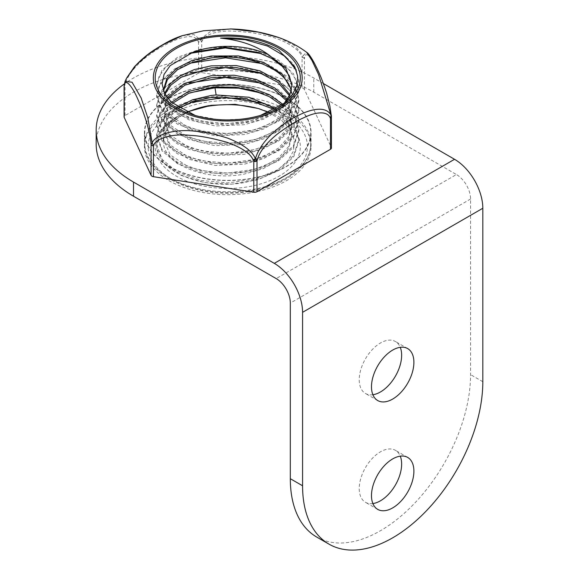 <?xml version="1.0" encoding="UTF-8"?>
<svg xmlns="http://www.w3.org/2000/svg" width="579" height="579" viewBox="0 0 579 579"><rect width="100%" height="100%" fill="white"/><g stroke="black" fill="none" stroke-linecap="round" stroke-linejoin="round"><path stroke-width="0.43" stroke-dasharray="2.9 2.17" d="M323.386 83.564L313.76 78.006A127.46 73.584 180 0 0 124.297 83.941M96.179 144.185A127.46 73.584 0 0 1 174.858 76.204A127.46 73.584 0 0 1 313.76 92.155L456.433 174.525L276.183 278.593M316.713 537.051A127.46 73.591 120 0 0 414.933 502.905A127.46 73.591 120 0 0 470.568 374.635L470.568 199.01A19.99 11.544 -120 0 0 456.433 174.525M372.883 503.564A29.992 17.312 -60 0 1 365.45 502.29A29.992 17.312 -60 0 1 359.233 488.567A29.992 17.312 -60 0 1 372.326 458.387A29.992 17.312 -60 0 1 395.435 450.346A29.992 17.312 -60 0 1 400.255 456.151M372.883 394.733A29.992 17.312 -60 0 1 365.45 393.467A29.992 17.312 -60 0 1 359.233 379.737A29.992 17.312 -60 0 1 372.326 349.557A29.992 17.312 -60 0 1 395.435 341.523A29.992 17.312 -60 0 1 400.255 347.32M168.851 180.576A83.304 48.093 0 0 0 259.638 191.005A83.304 48.093 0 0 0 311.068 146.567A83.304 48.093 0 0 0 286.663 112.558A83.304 48.093 0 0 0 195.883 102.136A83.304 48.093 0 0 0 144.453 146.567A83.304 48.093 0 0 0 168.851 180.576M168.851 166.434A83.304 48.093 0 0 0 259.638 176.856A83.304 48.093 0 0 0 311.068 132.425A83.304 48.093 0 0 0 286.663 98.416A83.304 48.093 0 0 0 195.883 87.986A83.304 48.093 0 0 0 144.453 132.425A83.304 48.093 0 0 0 168.851 166.434M182.11 35.717L193.864 34.537L200.095 39.531L201.731 41.854A3.329 1.925 0 0 0 198.517 42.354L198.517 73.128A3.329 1.925 180 0 1 201.731 72.628L302.079 88.153A3.329 1.925 180 0 1 304.438 89.513L331.326 147.45A3.329 1.925 180 0 1 331.441 147.942M198.517 73.128L125.057 115.539A3.329 1.925 180 0 0 124.08 116.9M206.283 86.148A82.971 47.905 180 0 1 310.735 132.425A82.971 47.905 180 0 1 249.238 178.694A82.971 47.905 180 0 1 144.786 132.425A82.971 47.905 180 0 1 206.283 86.148M195.84 108.939A72.57 41.898 0 0 0 193.813 109.54A72.57 41.898 0 0 0 160.209 161.888A72.57 41.898 0 0 0 246.545 187.039A72.57 41.898 0 0 0 299.871 151.271A72.57 41.898 0 0 0 261.701 109.54A72.57 41.898 0 0 0 259.964 109.018M268.663 112.406L281.365 120.056L290.18 129.508L294.356 140.132L293.466 150.953L287.502 161.432L277.03 170.501L262.663 177.659L245.532 182.32C206.45 190.209 160.615 173.345 157.003 149.606A71.094 41.044 180 0 1 156.663 145.626A71.094 41.044 180 0 1 178.701 115.894C166.629 123.276 161.57 131.491 163.524 140.531A64.24 37.092 0 0 1 187.133 112.398M186.438 112.087L169.538 124.123L163.517 139.119L170.197 154.868L188.754 167.143L215.243 173.338L244.389 172.064L263.423 166.578L278.752 157.77L288.588 146.617L292.004 134.183L287.915 120.606L276.197 108.7M261.426 93.103L276.871 100.001L288.776 109.04L296.289 119.592L298.858 130.934L293.452 147.261L278.05 161.201L254.992 170.718L227.793 174.467L200.58 171.963L177.507 163.691L162.091 150.996L156.663 135.906L158.928 126.005L165.594 116.77L176.233 108.801L190.173 102.642M261.411 102.975L276.863 109.865L288.769 118.905L296.282 129.457L298.858 140.806L293.785 156.648L279.259 170.313L257.373 179.931L231.245 184.209L204.626 182.624L181.307 175.48L164.639 163.9L157.003 149.606M291.982 85.822L288.595 99.248L278.723 110.423L263.452 119.194L244.389 124.695L215.316 125.976L188.776 119.788L170.248 107.549L163.517 91.75L163.546 90.751M163.56 91.077L170.957 106.326L189.601 118.13L215.808 124.036L244.389 122.712L267.549 115.366L284.238 103.286M164.545 93.313L163.517 99.639L170.248 115.438L188.776 127.669L215.316 133.858L244.389 132.584L263.438 127.09L278.716 118.311L288.603 107.115L292.004 94.703L291.476 89.767M291.244 90.758L292.004 96.686L288.588 109.12L278.774 120.251L263.452 129.066L244.389 134.567L215.099 135.826L188.573 129.573L170.125 117.284L163.517 101.622L164.964 94.131M289.413 95.694L292.004 106.558L288.603 118.97L278.709 130.181L263.467 138.931L244.389 144.439L215.149 145.698L188.624 139.467L170.117 127.148L163.517 111.494L167.932 98.568M167.215 97.641L163.517 109.503L170.125 125.165L188.573 137.462L215.099 143.715L244.389 142.456L263.452 136.948L278.774 128.14L288.588 117.009L292.004 104.567L289.876 94.703M286.41 100.63L292.004 116.422L288.61 128.835L278.694 140.06L263.467 148.803L244.389 154.311L215.294 155.585L188.711 149.368L170.204 137.114L163.517 121.358L165.775 112.037L172.484 103.301M171.427 102.338L165.529 110.567L163.517 119.375L170.117 135.037L188.624 147.356L215.149 153.587L244.389 152.32L263.467 146.813L278.709 138.063L288.603 126.852L292.004 114.439L287.112 99.639M177.543 107.173L167.114 117.544L163.517 129.247L170.204 145.003L188.711 157.256L215.294 163.473L244.389 162.192L263.467 156.685L278.694 147.949L288.61 136.716L292.004 124.311L289.652 113.954L282.834 104.372M281.676 105.226L289.355 115.315L292.004 126.294L288.588 138.736L278.752 149.881L263.423 158.689L244.389 164.175L215.243 165.449L188.754 159.261L170.197 146.979L163.517 131.23L167.512 118.919L179.063 108.157M274.576 109.583L287.474 121.901L292.004 136.166L288.61 148.571L278.781 159.732L263.51 168.525L244.389 174.047C204.836 181.994 161.331 163.155 163.524 140.531L163.517 139.119M195.13 115.431L220.215 120.034L245.409 118.898L260.731 115.33M279.027 50.532L293.705 64.233L298.858 80.141L293.466 96.469L278.065 110.408L255.013 119.933L227.815 123.689L200.602 121.192L177.529 112.919L162.098 100.225L156.663 85.142L162.055 70.045L177.449 57.335L200.508 49.049L227.713 46.53L254.926 50.264L278.007 59.767L293.43 73.699L298.858 90.02L293.452 106.355L278.05 120.294L254.984 129.812L227.771 133.561L200.558 131.049L177.485 122.77L162.077 110.068L156.663 94.97L161.353 80.901L174.786 68.756L195.195 60.216L219.89 56.481L245.626 58.117L269.011 64.986L286.96 76.262L297.114 90.527L298.858 99.906L293.444 116.241L278.029 130.174L254.955 139.691L227.735 143.433L200.529 140.914L177.463 132.627L162.062 119.918L156.663 104.821L162.091 89.745L177.5 77.058L200.551 68.778L227.735 66.274L254.926 70.001L277.985 79.504L293.415 93.414L298.858 109.728L293.473 126.07L278.065 140.024L254.992 149.556L227.757 153.297L200.529 150.786L177.449 142.492L162.048 129.776L156.663 114.664L162.106 99.588L177.529 86.908L200.58 78.643L227.771 76.146L254.955 79.88L278.007 89.383L293.423 103.301L298.858 119.607L293.466 135.942L278.065 149.896L254.992 159.42L227.771 163.169L200.544 160.665L177.471 152.371L162.055 139.662L156.663 124.557L160.919 111.146L173.143 99.407L191.873 90.794L214.881 86.409L245.764 87.755L273.245 96.599L292.127 111.407L298.858 129.508L293.452 145.836L278.05 159.775L254.992 169.292L227.793 173.041L200.58 170.537L177.507 162.265L162.091 149.57L156.663 134.48L162.062 119.39L177.463 106.688L200.522 98.401L227.728 95.882L254.934 99.617L278.007 109.127L293.43 123.052L298.858 139.38L293.459 155.708L278.058 169.64L254.999 179.164L227.793 182.913L200.58 180.409L177.507 172.137L162.091 159.442L156.663 144.352L162.402 128.82L178.701 115.894M125.071 81.371L126.613 78.093M278.991 37.613L294.45 45.517L303.345 55.504L306.53 52.204M124.253 84.136L124.507 83.173L125.057 84.766C127.532 73.909 139.705 61.056 151.532 53.311C158.002 48.535 166.535 43.874 177.138 39.329C188.551 35.254 195.492 35.818 197.975 41.015L198.517 42.354L200.095 39.531L210.206 31.686L230.297 28.95M201.731 72.628L201.731 41.854L202.476 40.32C205.386 34.704 214.208 31.599 228.944 31.013C244.237 31.498 256.374 32.989 265.37 35.485C282.306 38.59 300.465 49.215 302.079 57.379L303.345 55.504L304.438 58.74C305.285 49.034 312.544 58.703 317.393 69.914C323.473 81.704 331.079 105.964 331.326 116.676L331.391 116.068M125.057 115.539L125.057 84.766A3.329 1.925 0 0 0 124.08 86.119M331.441 117.175A3.329 1.925 0 0 0 331.326 116.676L331.326 147.45M304.438 89.513L304.438 58.74A3.329 1.925 0 0 0 302.079 57.379L302.079 88.153M296.216 70.088L298.858 81.567L293.466 97.894L278.065 111.834L255.013 121.358L227.815 125.115L200.602 122.618L177.521 114.345L162.098 101.651L156.663 86.56L158.899 76.718L165.493 67.519L176.023 59.572L189.825 53.398M261.418 53.623L276.871 60.52L288.776 69.552L296.282 80.105L298.858 91.446L293.452 107.781L278.05 121.72L254.984 131.238L227.771 134.987L200.558 132.475L177.485 124.195L162.077 111.494L156.663 96.396L158.935 86.503L165.608 77.268L176.255 69.306L190.187 63.154M261.411 63.487L284.361 75.48L297.114 91.952L298.858 101.332L293.444 117.66L278.029 131.599L254.955 141.117L227.735 144.851L200.529 142.34L177.463 134.053L162.062 121.344L156.663 106.247L158.943 96.36L165.616 87.132L176.248 79.178L190.173 73.026M261.411 73.359L276.849 80.249L288.755 89.275L296.267 99.82L298.858 111.146L293.473 127.496L278.065 141.45L254.992 150.974L227.757 154.723L200.529 152.212L177.449 143.918L162.048 131.194L156.663 116.09L158.957 106.21L165.63 96.99L176.269 89.036L190.187 82.891M261.418 83.231L276.856 90.121L288.762 99.154L296.274 109.699L298.858 121.033L293.466 137.368L278.065 151.322L254.992 160.846L227.771 164.595L200.544 162.084L177.471 153.797L162.055 141.088L156.663 125.983L158.95 116.097L165.623 106.869L176.262 98.915L190.187 92.763M313.76 92.155L313.76 78.006M482.821 381.706L470.568 374.635M470.568 199.01L290.318 303.078M206.283 97.576A82.971 47.905 180 0 1 310.735 143.845A82.971 47.905 180 0 1 249.238 190.122A82.971 47.905 180 0 1 144.786 143.845A82.971 47.905 180 0 1 206.283 97.576M248.369 190.983A79.641 45.98 180 0 1 150.837 158.472A79.641 45.98 180 0 1 207.144 102.157A79.641 45.98 180 0 1 304.684 134.668A79.641 45.98 180 0 1 248.369 190.983M290.426 96.056L297.114 91.952L297.114 90.527L290.426 88.167M202.476 40.32A4.668 2.859 30.6 0 0 200.095 39.531A4.668 3.568 152.8 0 0 197.975 41.015M214.881 87.176L214.881 86.409L216.126 87.067M407.688 457.424L395.435 450.346M377.703 509.368L365.45 502.29M407.688 348.594L395.435 341.523M377.703 400.538L365.45 393.467M311.068 146.567L311.068 132.425M144.453 146.567L144.453 132.425M310.735 132.425L310.735 143.845C311.118 166.535 284.043 186.431 248.883 191.555C199.19 200.196 143.411 176.168 144.786 143.845L144.786 132.425M258.314 108.505L261.701 109.54M197.714 108.345L193.813 109.54M163.517 91.75L163.517 89.767M163.517 101.622L163.517 99.639M163.517 111.494L163.517 109.503M163.517 121.358L163.517 119.375M163.517 131.23L163.517 129.247M259.805 115.619L261.701 115.04M278.217 37.338L278.81 37.548M196.353 115.814L193.813 115.04M292.004 96.686L292.004 94.703M292.004 106.558L292.004 104.567M292.004 116.422L292.004 114.439M292.004 126.294L292.004 124.311M292.004 136.166L292.004 134.183M292.004 86.814L292.004 84.831M298.851 80.141L298.851 81.567M156.67 85.142L156.67 86.568M298.858 90.02L298.858 91.446M156.663 94.97L156.663 96.396M298.858 99.906L298.858 101.332M156.685 104.821L156.685 106.247M298.851 109.721L298.851 111.146M156.677 114.664L156.677 116.082M298.836 119.607L298.836 121.033M156.663 124.55L156.663 125.976M156.67 145.626L156.67 144.352M298.858 130.934L298.858 129.508M156.663 135.906L156.663 134.48M298.851 140.806L298.851 139.38"/><path stroke-width="0.87" d="M274.294 263.358L454.544 159.29A39.987 23.088 60 0 1 482.821 208.259L482.821 381.706A127.46 73.591 -60 0 1 427.186 509.976A127.46 73.591 -60 0 1 328.966 544.122A127.46 73.591 -60 0 1 302.571 485.774L302.571 312.327A39.987 23.088 -120 0 0 274.294 263.358L133.51 182.074A127.46 73.584 180 0 1 96.179 130.043A127.46 73.584 180 0 1 124.297 83.941M454.544 159.29L323.386 83.564M371.486 386.808A29.992 17.312 -60 0 1 384.579 356.628A29.992 17.312 -60 0 1 407.688 348.594A29.992 17.312 -60 0 1 413.898 362.324A29.992 17.312 -60 0 1 400.813 392.504A29.992 17.312 -60 0 1 377.703 400.538A29.992 17.312 -60 0 1 371.486 386.808M371.486 495.638A29.992 17.312 -60 0 1 384.579 465.458A29.992 17.312 -60 0 1 407.688 457.424A29.992 17.312 -60 0 1 413.898 471.154A29.992 17.312 -60 0 1 400.813 501.334A29.992 17.312 -60 0 1 377.703 509.368A29.992 17.312 -60 0 1 371.486 495.638M400.255 456.151A29.992 17.312 -60 0 1 401.645 464.076A29.992 17.312 -60 0 1 372.883 503.564M96.179 130.043L96.179 144.185A127.46 73.584 0 0 0 133.51 196.223L276.183 278.593A19.99 11.544 60 0 1 290.318 303.078L290.318 478.703A127.46 73.591 120 0 0 316.713 537.051L328.966 544.122M400.255 347.32A29.992 17.312 -60 0 1 401.645 355.245A29.992 17.312 -60 0 1 372.883 394.733M306.53 52.204L311.965 60.462L318.602 74.626L331.014 115.12C326.071 106.283 312.906 108.389 299.538 114.808C291.599 118.167 282.429 124.442 272.021 133.633C263.206 142.325 257.669 150.699 255.426 158.762C252.263 151.097 243.042 144.229 227.771 138.171C214.179 133.85 203.157 131.513 194.696 131.172C176.79 128.943 156.663 133.336 152.176 142.789L151.083 144.555C150.67 138.786 149.208 131.476 146.69 122.632C143.939 113.737 141.081 106.16 138.128 99.906C132.048 85.482 124.442 76.985 124.195 86.626L124.195 117.392A3.329 1.925 180 0 1 124.08 116.9L124.08 86.126A3.329 1.925 0 0 0 124.195 86.626L124.253 84.136M124.195 117.392L151.083 175.328A3.329 1.925 180 0 0 153.435 176.689L253.783 192.214A3.329 1.925 180 0 0 257.004 191.714L330.464 149.302A3.329 1.925 180 0 0 331.441 147.942L331.391 116.061L329.835 105.827L326.694 93.436C323.56 83.506 320.325 75.161 316.995 68.387L314.093 62.612C310.691 56.518 308.18 53.058 306.566 52.233L306.566 52.233C298.344 46.154 289.095 41.261 278.81 37.548L278.991 37.613M259.964 109.018A72.57 41.898 0 0 0 208.976 106.095A72.57 41.898 0 0 0 195.84 108.939M186.438 112.087L211.125 105.306L235.088 104.321L258.314 108.497L268.663 112.406M276.197 108.7L249.05 97.25L216.126 94.956L211.132 95.477L192.568 99.776L177.543 107.173M190.187 92.763L214.881 87.834L238.772 88.174L261.426 93.103M190.173 102.642L225.484 97.279L261.411 102.975M209.265 105.61A64.24 37.092 0 0 0 197.714 108.345A64.24 37.092 0 0 0 187.133 112.398M163.546 90.751L167.389 79.62L177.42 69.762L192.445 62.322L211.132 57.98C244.946 53.029 283.616 67.338 290.426 88.167L291.244 90.758M291.476 89.767L282.458 74.38L263.597 62.38L238.439 55.924L211.132 55.997L192.033 60.484L176.733 68.257L166.918 78.368L163.517 89.767L163.56 91.077M289.876 94.703L278.839 81.053L259.993 70.848L236.196 65.543L211.132 65.868L194.515 69.509L180.547 75.654L170.306 83.774L164.545 93.313M164.964 94.131L170.993 85.019L181.263 77.224L211.132 67.852L235.754 67.482L259.146 72.527L278 82.384L289.413 95.694M167.932 98.568L184.875 85.193L211.132 77.724L233.67 77.173L255.353 81.161L273.816 89.354L286.41 100.63M287.112 99.639L274.663 87.914L256.106 79.41L234.061 75.219L211.132 75.74L184.202 83.542L167.215 97.641M172.484 103.301L188.87 93.284L211.132 87.588L216.126 87.067L235.038 87.154L253.269 90.433L269.213 96.599L281.676 105.226M282.834 104.372L269.51 94.768L251.8 88.051L231.701 84.925L211.132 85.605L188.074 91.634L171.427 102.338M179.063 108.157L193.531 101.426L211.132 97.46L245.33 98.459L274.576 109.583M260.731 115.33L284.506 103.069L292.381 94.782L296.853 85.627L297.657 76.233L294.841 66.947L279.027 50.532A71.094 41.044 0 0 0 220.556 38.134C240.234 40.117 256.294 45.698 268.736 54.882A64.24 37.092 0 0 0 211.132 47.623A64.24 37.092 0 0 0 193.039 52.24L170.161 65.63L164.023 74.459L162.113 83.89L164.537 93.299L171.174 102.099L195.13 115.431M291.982 85.822L289.312 75.748L282.371 66.404L271.623 58.428L257.821 52.334L225.057 47.225L193.039 52.24M246.545 118.478A72.57 41.898 0 0 0 261.701 115.04A72.57 41.898 0 0 0 295.304 62.691A72.57 41.898 0 0 0 208.976 37.534A72.57 41.898 0 0 0 155.65 73.301A72.57 41.898 0 0 0 193.813 115.04A72.57 41.898 0 0 0 246.545 118.478M151.083 175.328L151.083 144.555A3.329 1.925 0 0 0 153.435 145.915L152.176 142.789L147.775 117.718L141.131 97.931L132.055 82.211L125.071 81.371L126.613 78.093L136.217 64.935L148.043 54.564L162.641 44.93L182.11 35.717L203.403 30.788L231.035 28.964L258.205 32.069L278.81 37.548C263.004 32.243 247.081 29.384 231.028 28.964L230.297 28.95M253.783 192.214L253.783 161.44A3.329 1.925 0 0 0 257.004 160.948L255.426 158.762L253.783 161.44L253.045 159.674C250.128 153.16 241.305 147.327 226.57 142.181C211.284 137.932 199.147 135.667 190.151 135.385C173.215 133.25 155.049 138.258 153.435 145.915L153.435 176.689M331.326 116.676L331.014 115.12L330.464 118.536C327.989 110.531 315.808 111.747 303.989 117.653C297.519 120.345 288.986 125.534 278.383 133.235C266.97 142.34 260.029 150.924 257.546 158.979L257.004 160.948L257.004 191.714M330.464 149.302L330.464 118.536A3.329 1.925 0 0 0 331.441 117.182M268.736 54.882L285.896 68.358L292.004 84.831L290.028 94.334L284.238 103.286M220.556 38.134L245.228 39.734L267.78 46.146L285.49 56.662L296.216 70.088M189.825 53.398L225.289 47.927L261.418 53.623M190.187 63.154L225.492 57.799L261.411 63.487M190.173 73.026L225.484 67.663L261.411 73.359M190.187 82.891L225.499 77.535L261.418 83.231M302.571 312.327L482.821 208.259M290.318 478.703L302.571 485.774M133.51 182.074L133.51 196.223M216.126 94.956L214.881 87.176M208.498 36.506A74.416 42.962 0 0 0 155.881 89.123A74.416 42.962 0 0 0 247.016 119.506A74.416 42.962 0 0 0 299.64 66.889A74.416 42.962 0 0 0 208.498 36.506M253.045 159.674A4.668 2.041 -26.5 0 0 255.426 158.762A4.668 1.332 -162.1 0 0 257.546 158.979M126.62 78.085L134.292 66.969C140.943 59.76 147.935 53.869 155.259 49.295C168.084 41.167 174.279 38.388 182.11 35.717M124.08 86.126L125.071 81.371"/></g></svg>
